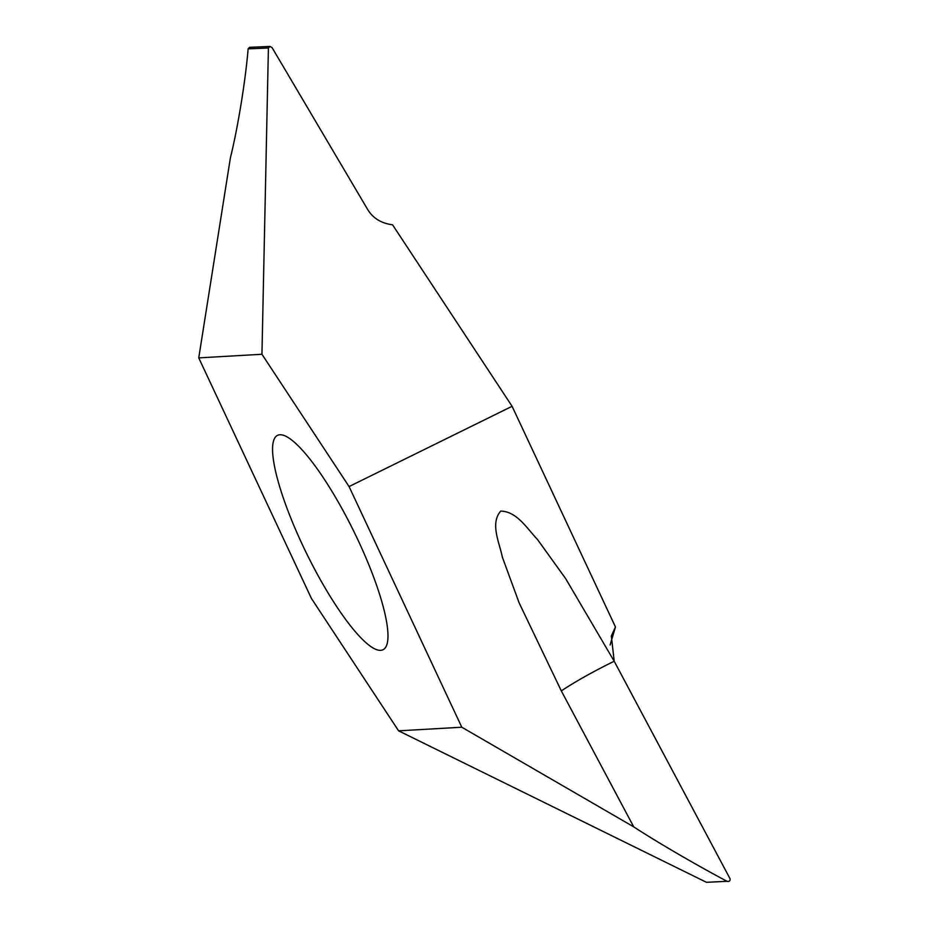 <?xml version="1.0" encoding="UTF-8"?>
<svg xmlns="http://www.w3.org/2000/svg" width="929" height="929" viewBox="0 0 929 929"><rect width="100%" height="100%" fill="white"/><g stroke="black" fill="none" stroke-linecap="round" stroke-linejoin="round"><path stroke-width="1.39" d="M279.78 434.772A119.469 26.058 -116.2 0 0 277.864 435.202A119.469 26.058 -116.2 0 0 304.155 548.447A119.469 26.058 -116.2 0 0 380.762 650.335A119.469 26.058 -116.2 0 0 383.41 649.545A119.469 26.058 -116.2 0 0 355.575 534.976A119.469 26.058 -116.2 0 0 279.78 434.772M561.313 690.897L633.741 826.88L461.794 727.221L398.599 730.833L706.481 882.318L727.082 881.307C729.311 881.772 730.299 880.936 730.066 878.764L614.208 661.251A55.856 5.481 -28 0 0 561.313 690.897L519.148 602.921L502.345 557.121C499.5 542.745 489.873 523.584 500.719 511.101C516.919 511.414 527.01 528.531 537.415 539.412L565.587 578.512L614.208 661.251L611.34 635.97L615.462 626.982L512.088 406.298L392.561 224.795C381.54 223.39 373.342 218.454 367.954 209.989L272.058 47.588L270.014 46.45L268.411 47.994L248.124 48.854C245.593 80.126 237.824 127.912 230.369 157.988L198.748 357.886L261.943 354.263L268.411 47.994M615.462 626.982L610.121 644.97M461.794 727.221L349.072 486.564L512.088 406.298M349.072 486.564L261.943 354.263M198.748 357.886L311.47 598.531L398.599 730.833M633.741 826.88C656.757 841.953 697.633 865.782 727.082 881.307L706.481 882.318M248.124 48.854L249.518 47.321L270.014 46.45"/></g></svg>
